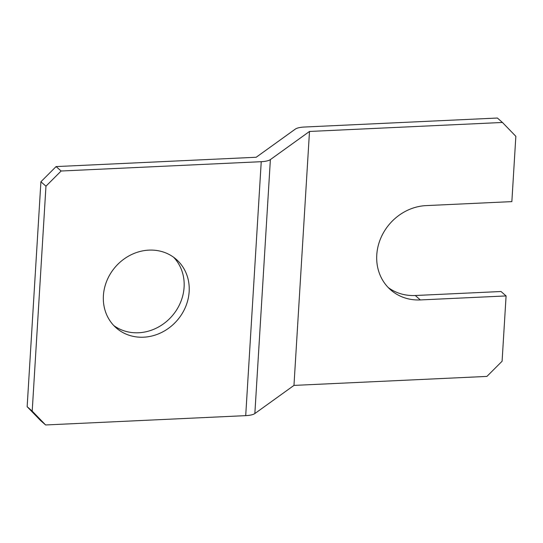 <?xml version="1.0" encoding="UTF-8"?>
<svg xmlns="http://www.w3.org/2000/svg" width="543" height="543" viewBox="0 0 543 543"><rect width="100%" height="100%" fill="white"/><g stroke="black" fill="none" stroke-linecap="round" stroke-linejoin="round"><path stroke-width="0.81" d="M148.938 250.126A45.558 40.854 -48.8 0 1 176.292 259.384A45.558 40.854 -48.8 0 1 185.543 306.951A45.558 40.854 -48.8 0 1 143.617 337.196A45.558 40.854 -48.8 0 1 116.263 327.938A45.558 40.854 -48.8 0 1 107.012 280.371A45.558 40.854 -48.8 0 1 148.938 250.126M173.658 257.287A45.558 40.854 -48.8 0 1 179.733 304.216A45.558 40.854 -48.8 0 1 138.56 332.764A45.558 40.854 -48.8 0 1 113.84 325.603M309.496 131.454L293.967 385.408L486.915 376.414L502.092 361.238L506.09 295.935L501.026 291.51L415.273 295.507L420.336 299.933A49.359 44.261 131.2 0 1 390.702 289.901A49.359 44.261 131.2 0 1 380.684 238.37A49.359 44.261 131.2 0 1 426.099 205.607L511.859 201.616L515.85 136.313L502.445 122.467L309.496 131.454L270.38 159.594L254.85 413.549A15.184 4.392 -176.5 0 1 245.707 415.639L45.612 424.965L40.555 420.533L27.15 406.687L40.908 181.762L56.085 166.586L256.181 157.26L295.297 129.119A15.184 4.392 3.5 0 1 304.44 127.028L497.388 118.035L502.445 122.467M420.336 299.933L506.09 295.935M415.273 295.507A49.359 44.261 -48.8 0 1 388.265 287.58M245.707 415.639L261.237 161.692L61.142 171.011L45.965 186.188L40.908 181.762M27.15 406.687L32.207 411.119L45.965 186.188M32.207 411.119L45.612 424.965M293.967 385.408L254.85 413.549M261.237 161.692A15.184 4.392 3.5 0 0 270.38 159.594M56.085 166.586L61.142 171.011"/></g></svg>
